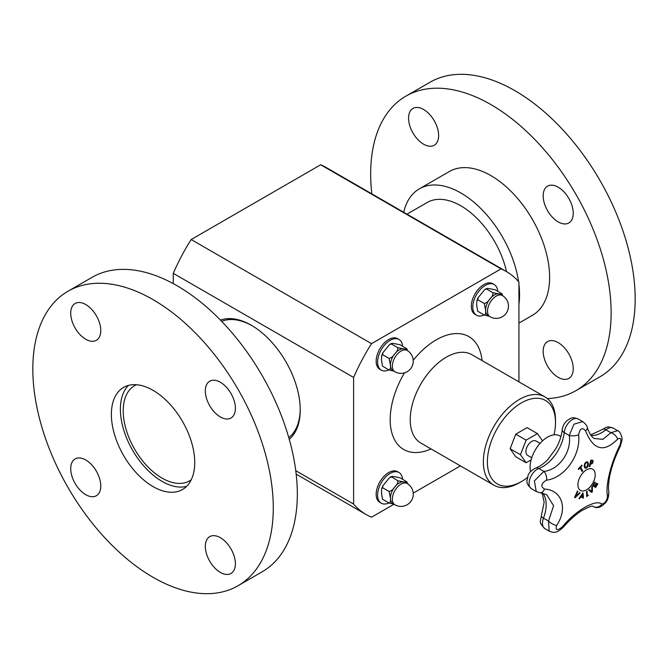 <?xml version="1.0" encoding="UTF-8"?>
<svg xmlns="http://www.w3.org/2000/svg" width="668" height="668" viewBox="0 0 668 668"><rect width="100%" height="100%" fill="white"/><g stroke="black" fill="none" stroke-linecap="round" stroke-linejoin="round"><path stroke-width="1" d="M530.551 471.708A24.658 14.237 -60 0 1 530.075 467.333A24.658 14.237 -60 0 1 540.838 442.525A24.658 14.237 -60 0 1 559.834 435.92L560.92 436.538M531.753 457.755L527.628 455.376A8.3 4.793 -60 0 1 527.628 445.79A8.3 4.793 -60 0 1 535.928 440.997L540.053 443.377M531.118 459.885L526.125 462.765L520.464 454.716L526.125 440.137L537.439 433.607L542.533 440.855M406.971 214.152L427.194 202.479A67.301 38.861 60 0 1 506.503 271.617M186.689 486.312A58.943 34.035 60 0 1 162.073 481.394A58.943 34.035 60 0 1 124.899 433.574A58.943 34.035 60 0 1 128.44 385.419M191.282 479.707A54.951 31.722 60 0 1 189.545 480.851A54.951 31.722 60 0 1 147.202 466.13A54.951 31.722 60 0 1 123.213 410.828A54.951 31.722 60 0 1 134.594 385.678A54.951 31.722 60 0 1 136.456 384.743M300.216 408.198A67.301 38.861 60 0 1 300.216 408.457A67.301 38.861 60 0 1 288.768 437.598M221.659 321.375A67.301 38.861 60 0 1 252.846 326.159M526.125 462.765L515.779 456.795L510.127 448.754L515.779 434.167L527.094 427.637L537.439 433.607M510.127 448.754L520.464 454.716M515.779 434.167L526.125 440.137M477.979 299.857L484.267 303.489L485.611 310.052C485.995 312.691 485.544 314.361 484.267 315.062L477.67 311.188L476.635 304.867L476.902 300.592L477.979 299.857L477.962 297.886L484.868 289.494L486.655 289.069L486.404 288.593L484.868 289.494M501.618 293.469C501.827 294.112 500.825 294.246 498.629 293.862L492.942 292.701L486.655 289.069C486.454 288.426 487.448 288.292 489.652 288.676L495.33 289.837L502.111 293.962M492.942 292.701C493.151 294.772 492.149 296.834 489.945 298.872C488.517 301.351 486.621 302.888 484.267 303.489M502.328 295.515L500.424 294.413A12.274 7.081 120 0 0 498.629 293.862A12.274 7.081 120 0 0 489.945 298.872A12.274 7.081 120 0 0 485.611 310.052A12.274 7.081 120 0 0 488.149 315.663L490.053 316.766A12.274 12.274 0 0 0 506.812 312.273A12.274 12.274 0 0 0 502.328 295.515A12.274 7.081 120 0 0 496.19 296.116A12.274 7.081 120 0 0 488.174 306.929A12.274 7.081 120 0 0 490.053 316.766M484.267 315.062L488.959 316.131M502.762 295.782L501.96 293.77M497.777 291.248A17.71 10.229 120 0 0 494.17 284.518A17.71 10.229 120 0 0 480.517 289.261A17.71 10.229 120 0 0 472.785 307.088A17.71 10.229 120 0 0 476.451 315.196A17.71 10.229 120 0 0 484.091 314.954M476.451 315.196L475.015 314.361A17.71 10.229 -60 0 1 471.341 306.253A17.71 10.229 -60 0 1 479.073 288.434A17.71 10.229 -60 0 1 492.725 283.683L494.17 284.518M382.797 354.808L389.085 358.44L390.429 365.004C390.813 367.65 390.363 369.32 389.085 370.014L382.48 366.139L381.453 359.818L381.72 355.543L382.797 354.808L382.781 352.838L389.678 344.446L391.473 344.02L391.214 343.552L389.678 344.446M406.436 348.429C406.645 349.063 405.643 349.197 403.439 348.813L397.761 347.652L391.473 344.02C391.264 343.377 392.266 343.243 394.462 343.628L400.149 344.797L406.779 348.729M397.761 347.652C397.961 349.731 396.967 351.786 394.763 353.823C393.335 356.303 391.44 357.848 389.085 358.44M407.138 350.466L405.242 349.364A12.274 7.081 120 0 0 403.439 348.813A12.274 7.081 120 0 0 394.763 353.823A12.274 7.081 120 0 0 390.429 365.004A12.274 7.081 120 0 0 392.968 370.623L394.871 371.717A12.274 12.274 0 0 0 411.63 367.225A12.274 12.274 0 0 0 407.138 350.466A12.274 7.081 120 0 0 401.009 351.076A12.274 7.081 120 0 0 392.993 361.889A12.274 7.081 120 0 0 394.871 371.717M389.085 370.014L393.778 371.091M407.58 350.733L406.921 348.921M402.595 346.208A17.71 10.229 120 0 0 398.98 339.469A17.71 10.229 120 0 0 385.336 344.22A17.71 10.229 120 0 0 377.604 362.039A17.71 10.229 120 0 0 381.269 370.147A17.71 10.229 120 0 0 388.91 369.913M381.269 370.147L379.833 369.32A17.71 10.229 -60 0 1 376.159 361.213A17.71 10.229 -60 0 1 383.891 343.385A17.71 10.229 -60 0 1 397.543 338.643L398.98 339.469M527.536 477.403A48.179 27.814 -60 0 1 521.441 481.553A48.179 27.814 -60 0 1 487.373 461.889A48.179 27.814 -60 0 1 521.441 402.879A48.179 27.814 -60 0 1 555.509 422.552A48.179 27.814 -60 0 1 554.031 434.835M521.441 481.553L519.437 482.714A51.01 29.45 -60 0 1 493.936 485.235A51.01 29.45 -60 0 1 483.365 461.889A51.01 29.45 -60 0 1 505.634 410.553A51.01 29.45 -60 0 1 544.938 396.884A51.01 29.45 -60 0 1 555.509 420.239L555.509 422.552M289.244 439.277A69.146 39.921 -120 0 0 300.233 409.952A69.146 39.921 -120 0 0 300.224 408.941A69.146 39.921 -120 0 0 252.212 325.775A69.146 39.921 -120 0 0 220.448 320.122M173.271 283.616L173.271 273.337L353.614 377.462A140.28 80.987 -60 0 1 371.533 343.661L501.025 268.895A140.28 80.987 -60 0 1 506.411 271.567A140.28 80.987 -60 0 1 518.936 282.013L518.936 381.871M295.749 470.673L353.614 504.081L353.614 377.462M173.271 273.337A140.28 80.987 -60 0 1 191.182 239.536L371.533 343.661M191.182 239.536L320.673 164.779L501.025 268.895M320.673 164.779A140.28 80.987 -60 0 1 326.067 167.443L506.411 271.567M460.411 465.888L413.233 493.126M393.97 504.248L371.533 517.199A140.28 80.987 -60 0 1 366.139 514.535A140.28 80.987 -60 0 1 353.614 504.081M402.595 479.248A17.71 10.229 120 0 0 398.98 472.518A17.71 10.229 120 0 0 385.336 477.269A17.71 10.229 120 0 0 377.604 495.088A17.71 10.229 120 0 0 381.269 503.196A17.71 10.229 120 0 0 388.91 502.954M381.269 503.196L379.833 502.361A17.71 10.229 -60 0 1 376.159 494.253A17.71 10.229 -60 0 1 383.891 476.434A17.71 10.229 -60 0 1 397.543 471.683L398.98 472.518M407.138 483.515L405.242 482.413A12.274 7.081 120 0 0 403.439 481.862A12.274 7.081 120 0 0 394.763 486.872A12.274 7.081 120 0 0 390.429 498.052A12.274 7.081 120 0 0 392.968 503.664L394.871 504.766A12.274 12.274 0 0 0 411.63 500.274A12.274 12.274 0 0 0 407.138 483.515A12.274 7.081 120 0 0 401.009 484.116A12.274 7.081 120 0 0 392.993 494.93A12.274 7.081 120 0 0 394.871 504.766M382.455 499.13L381.453 492.867L381.72 488.592L382.797 487.857L382.781 485.886L389.678 477.495L391.473 477.069C391.264 476.426 392.266 476.292 394.462 476.676L400.149 477.837L406.779 481.778M407.58 483.782L406.921 481.962M382.48 499.188L389.085 503.062L393.778 504.131M406.436 481.469C406.645 482.112 405.643 482.246 403.439 481.862L397.761 480.701C397.961 482.772 396.967 484.834 394.763 486.872C393.335 489.352 391.44 490.888 389.085 491.489L390.429 498.052C390.813 500.691 390.363 502.361 389.085 503.062M389.678 477.495L391.214 476.593L397.761 480.701M382.797 487.857L389.085 491.489M205.327 546.366A21.251 12.274 60 0 1 209.727 536.638A21.251 12.274 60 0 1 230.986 548.912A21.251 12.274 60 0 1 230.986 573.453A21.251 12.274 60 0 1 214.603 567.758A21.251 12.274 60 0 1 205.327 546.366M220.356 416.966A21.251 12.274 60 0 1 206.47 398.237A21.251 12.274 60 0 1 209.727 381.203A21.251 12.274 60 0 1 230.986 393.477A21.251 12.274 60 0 1 230.986 418.018A21.251 12.274 60 0 1 220.356 416.966M100.776 330.568A21.251 12.274 60 0 1 96.376 340.304A21.251 12.274 60 0 1 75.117 328.03A21.251 12.274 60 0 1 75.117 303.489A21.251 12.274 60 0 1 91.499 309.184A21.251 12.274 60 0 1 100.776 330.568M85.746 459.976A21.251 12.274 60 0 1 99.632 478.705A21.251 12.274 60 0 1 96.376 495.731A21.251 12.274 60 0 1 75.117 483.465A21.251 12.274 60 0 1 75.117 458.924A21.251 12.274 60 0 1 85.746 459.976M153.055 486.596A58.943 34.035 60 0 1 114.545 434.651A58.943 34.035 60 0 1 123.58 387.423A58.943 34.035 60 0 1 182.523 421.45A58.943 34.035 60 0 1 182.523 489.519A58.943 34.035 60 0 1 153.055 486.596M153.055 577.302A170.031 98.171 60 0 1 41.975 427.47A170.031 98.171 60 0 1 68.036 291.215A170.031 98.171 60 0 1 238.067 389.386A170.031 98.171 60 0 1 238.067 585.719A170.031 98.171 60 0 1 153.055 577.302M68.036 291.215L92.084 277.337A170.031 98.171 60 0 1 262.115 375.499A170.031 98.171 60 0 1 262.115 571.841L238.067 585.719M543.176 195.874A21.251 12.274 60 0 1 547.576 186.147A21.251 12.274 60 0 1 568.835 198.421A21.251 12.274 60 0 1 568.835 222.962A21.251 12.274 60 0 1 552.453 217.267A21.251 12.274 60 0 1 543.176 195.874M558.206 342.634A21.251 12.274 60 0 1 572.092 361.363A21.251 12.274 60 0 1 568.835 378.397A21.251 12.274 60 0 1 547.576 366.122A21.251 12.274 60 0 1 547.576 341.582A21.251 12.274 60 0 1 558.206 342.634M423.596 144.196A21.251 12.274 60 0 1 409.709 125.467A21.251 12.274 60 0 1 412.966 108.433A21.251 12.274 60 0 1 434.225 120.699A21.251 12.274 60 0 1 434.225 145.248A21.251 12.274 60 0 1 423.596 144.196M547.368 398.579A170.031 98.171 -120 0 0 575.916 390.663L599.964 376.785A170.031 98.171 -120 0 0 626.025 240.53A170.031 98.171 -120 0 0 514.945 90.698A170.031 98.171 -120 0 0 429.933 82.281L405.885 96.159A170.031 98.171 -120 0 0 371.825 193.862M575.916 390.663A170.031 98.171 -120 0 0 601.985 254.416A170.031 98.171 -120 0 0 490.905 104.584A170.031 98.171 -120 0 0 405.885 96.159M518.936 323.103L532.421 315.321A83.032 47.937 -120 0 0 545.146 248.788A83.032 47.937 -120 0 0 490.905 175.617A83.032 47.937 -120 0 0 449.389 171.509L419.329 188.86A83.032 47.937 -120 0 0 403.689 212.257M518.552 281.57A83.032 47.937 -120 0 0 460.845 192.968A83.032 47.937 -120 0 0 419.329 188.86M518.936 304.14A83.032 47.937 -120 0 0 518.936 284.468M580.275 497.426A226.51 184.485 127 0 1 579.265 498.812A225.867 15.589 -147.2 0 0 578.956 498.562A226.602 184.66 -53.8 0 0 582.997 492.875A226.602 108.508 52.7 0 1 583.423 497.835A225.867 151.669 170.2 0 1 582.847 498.261A226.569 107.364 -127.6 0 0 582.746 497.059L582.705 497.034A225.817 78.615 -165.2 0 1 580.275 497.426L580.317 497.451A226.569 184.535 127 0 1 579.298 498.837M582.964 492.917A226.544 108.475 52.7 0 1 583.381 497.81A225.817 151.628 170.2 0 1 582.847 498.211M582.529 494.32L582.488 494.295A226.519 184.46 127.2 0 1 580.751 496.716L580.793 496.741A225.934 78.657 14.8 0 0 582.738 496.424A226.569 106.78 -127.8 0 0 582.529 494.32A226.569 184.502 127.2 0 1 580.793 496.741M582.746 497.059A225.867 78.632 -165.2 0 1 580.317 497.451M587.631 461.822L588.441 463.784L587.999 466.339L586.496 468.009L584.901 468.118L584.191 466.222L584.617 463.659L586.12 461.989L587.715 461.88L588.399 463.759L587.957 466.314L586.454 467.992L584.859 468.093M587.272 462.64L586.17 462.657L585.143 463.868L584.859 465.838L585.494 467.45L586.462 467.35L587.782 464.168L587.147 462.548M587.23 462.623L586.128 462.632L585.101 463.842L584.826 465.821L585.494 467.441M597.459 483.615A226.694 1.445 30.3 0 1 597.81 483.824A225.709 184.284 120.8 0 1 595.664 487.498A226.702 1.445 -149.7 0 0 592.675 485.711A226.243 184.719 -59.2 0 0 594.812 482.029A226.694 1.445 30.3 0 1 595.18 482.246A226.193 184.677 120.8 0 1 593.493 485.143A226.711 1.445 30.3 0 1 594.62 485.82A226.009 184.527 -59.2 0 0 596.19 483.114A226.702 1.445 30.3 0 1 596.541 483.323A225.943 184.477 120.8 0 1 594.971 486.028A226.711 1.445 30.3 0 1 595.781 486.513A225.784 184.343 -59.2 0 0 597.459 483.615A226.644 1.445 30.3 0 1 597.768 483.799A225.65 184.234 120.8 0 1 595.639 487.456M596.182 483.114A226.644 1.445 30.3 0 1 596.499 483.298A225.884 184.426 120.8 0 1 594.929 486.003A226.652 1.445 30.3 0 1 595.739 486.488L595.781 486.513M594.812 482.029A226.644 1.445 30.3 0 1 595.138 482.221A226.135 184.635 120.8 0 1 593.451 485.127A226.652 1.445 30.3 0 1 594.578 485.795L594.62 485.82M581.87 465.095A226.694 68.353 42.9 0 1 582.145 465.596A225.784 171.317 154.5 0 1 580.676 467.199A226.711 68.361 42.9 0 1 582.688 470.915A226.243 171.668 154.5 0 1 582.095 471.541A226.711 68.361 -137.1 0 0 580.091 467.825A225.784 171.317 154.5 0 1 578.597 469.412A226.694 68.353 -137.1 0 0 578.321 468.911A225.709 171.258 -25.5 0 0 581.87 465.095A226.636 68.336 42.9 0 1 582.104 465.571A225.726 171.275 154.5 0 1 580.634 467.174A226.652 68.345 42.9 0 1 582.646 470.89A226.185 171.626 154.5 0 1 582.078 471.499M580.091 467.825L580.049 467.8A225.726 171.275 154.5 0 1 578.571 469.37M592.324 486.329A226.527 121.167 56.6 0 1 592.316 491.706A225.65 171.117 154.7 0 1 591.689 492.383M589.31 489.577A226.569 10.989 32 0 1 591.764 491.397L591.806 491.423A226.619 120.073 -123.8 0 0 591.773 486.93A226.243 171.567 -25.3 0 0 592.366 486.287A226.586 121.2 56.6 0 1 592.357 491.731A225.709 171.158 154.7 0 1 591.723 492.408A226.594 9.152 -148.4 0 0 588.683 490.245A226.243 171.567 -25.3 0 0 589.31 489.569A226.619 10.997 32 0 1 591.806 491.423M589.844 466.59A226.243 68.812 -163 0 1 589.251 466.64A226.702 171.776 -94.8 0 0 590.762 460.219A225.709 68.654 17 0 0 591.873 460.127L592.942 460.427L593.109 461.922L592.399 463.383L590.921 464.168A226.068 68.762 -163 0 1 590.42 464.21A226.711 171.785 85.2 0 1 589.844 466.59L589.802 466.565A226.185 68.796 -163 0 1 589.26 466.606M592.725 460.244L593.075 461.897L592.357 463.367L590.879 464.143A226.009 68.746 -163 0 1 590.378 464.185A226.652 171.743 85.2 0 1 589.802 466.565M592.499 462.005L592.407 461.054L591.673 460.87A225.776 68.67 -163 0 1 591.188 460.912L591.147 460.887A226.652 171.743 85.2 0 1 590.554 463.458L590.595 463.475A226.009 68.746 17 0 0 590.996 463.442L592.499 462.005M592.407 461.054L591.631 460.853A225.726 68.654 -163 0 1 591.147 460.887M591.188 460.912A226.711 171.785 85.2 0 1 590.595 463.475M588.166 494.98A226.652 118.595 55.7 0 1 588.166 495.447A225.659 141.441 175.3 0 1 586.646 496.483M587.055 491.239A226.652 118.595 55.7 0 1 587.105 495.648L587.147 495.673A225.784 141.516 -4.7 0 0 588.207 494.946A226.711 118.628 55.7 0 1 588.207 495.472A225.717 141.474 175.3 0 1 586.646 496.533A226.711 118.628 -124.3 0 0 586.596 491.548A226.243 141.808 -4.7 0 0 587.097 491.214A226.711 118.628 55.7 0 1 587.147 495.673M579.657 492.692A226.243 11.89 32.1 0 1 580.083 493.009A226.586 170.474 156.1 0 1 574.998 497.735A225.709 11.857 -147.9 0 0 574.547 497.393A226.594 178.515 -85.2 0 0 577.436 491.055A226.243 11.89 32.1 0 1 577.895 491.389A226.619 179.007 95.6 0 1 575.465 496.641A226.619 171.083 -24.5 0 0 579.657 492.692A226.185 11.882 32.1 0 1 580.041 492.984A226.527 170.432 156.1 0 1 574.998 497.677M577.436 491.063A226.185 11.882 32.1 0 1 577.853 491.372A226.569 178.966 95.6 0 1 575.424 496.616L575.465 496.641M556.653 525.449C568.134 508.34 561.855 489.936 544.428 489.06A6.805 4.15 95.4 0 1 540.245 492.784L546.7 494.671L553.597 505.751L548.528 521.057A6.805 2.43 32.2 0 0 556.653 525.449C555.225 530.442 557.104 530.935 562.289 526.927C575.808 510.352 595.848 498.829 601.851 504.081C604.866 503.43 606.769 500.85 607.563 496.341C605.108 486.529 610.844 462.84 619.954 445.147A6.805 2.188 -153.4 0 1 620.23 446.458A6.805 2.188 -153.4 0 0 620.23 446.458L621.95 440.295C622.877 439.661 620.522 431.035 617.633 430.693L610.919 432.697L602.92 439.31L594.311 438.5C591.681 437.173 589.335 433.524 587.289 427.545C587.139 425.858 585.619 423.879 582.721 421.608L573.996 424.172L569.245 435.478C571.875 451.693 559.058 469.946 543.877 471.408L534.375 480.885L536.245 491.514L540.245 492.784M544.428 489.06C540.395 486.296 541.105 483.323 546.574 480.167C564.886 477.845 581.06 454.816 578.58 434.835C579.941 428.338 582.262 427.002 585.552 430.81C593.334 450.149 604.006 452.937 617.558 439.185A6.805 3.958 -141.3 0 0 610.919 432.697L605.876 429.791A6.805 3.115 -128.6 0 0 602.536 429.407C607.437 426.677 607.195 426.167 613.232 428.155A11.615 6.705 -60 0 0 605.876 429.791A30.394 17.543 120 0 1 591.046 435.444M586.554 469.813A12.241 7.064 -60 0 1 594.052 480.476A12.241 7.064 -60 0 1 579.056 489.135A12.241 7.064 -60 0 1 586.554 469.813M592.9 506.286L593.075 506.402A6.805 6.321 -55.1 0 0 601.851 504.081M549.088 531.068L544.879 528.63C537.907 521.725 540.871 521.366 541.33 516.013A6.805 1.545 20.5 0 0 543.493 518.151L548.528 521.057L549.196 531.127C554.131 532.972 556.611 533.415 563.408 527.127A6.805 1.102 -139.8 0 1 563.408 527.127A6.805 1.102 -139.8 0 1 562.289 526.927M546.574 480.167A6.805 3.54 -99.7 0 0 543.877 471.408L538.842 468.493A30.394 17.543 120 0 0 564.21 432.563A11.615 6.705 -60 0 1 569.695 421.608A11.615 6.705 -60 0 1 578.171 418.978C571.549 416.607 571.157 418.235 567.274 420.397C564.385 422.911 562.698 426.05 562.214 429.808A6.805 3.407 5.8 0 0 564.21 432.563L569.245 435.478A6.805 2.388 175 0 0 578.58 434.835M585.552 430.81A6.805 3.34 -16.8 0 0 587.289 427.545M593.234 506.503C597.793 509.292 602.01 506.26 604.774 503.43C607.546 501.042 608.882 497.126 608.782 491.681L608.782 491.681A6.805 5.903 168.2 0 1 607.563 496.341M493.936 485.235L420.79 443.009A51.01 29.45 -60 0 1 410.227 419.654A51.01 29.45 -60 0 1 432.497 368.327A51.01 29.45 -60 0 1 471.8 354.658L544.938 396.884M431.06 448.938A65.18 37.633 -60 0 1 390.187 419.654A65.18 37.633 -60 0 1 404.499 372.853M413.25 360.244A65.18 37.633 -60 0 1 482.071 360.586M535.653 468.059A6.805 4.592 70.4 0 1 538.842 468.493A11.615 6.705 -60 0 0 530.033 478.455A11.615 6.705 -60 0 0 531.486 488.767C524.263 481.937 527.712 480.593 527.879 476.309C528.279 473.445 530.868 470.698 535.653 468.059C542.024 465.546 546.591 460.937 547.818 459.559L555.709 448.913C559.383 442.375 561.546 436.004 562.214 429.808M617.558 439.185C620.931 437.072 621.733 439.06 619.954 445.147M544.879 528.63A11.615 6.705 -60 0 1 543.493 518.151A30.394 17.543 120 0 0 542.733 493.168M476.91 300.592L477.962 297.886M381.729 355.543L382.781 352.838M296.174 474.138L366.139 514.535M381.729 488.592L382.781 485.886M590.654 434.885L602.536 429.407M541.33 516.013L544.161 502.236L542.165 493.051M617.633 430.693L613.232 428.155M582.721 421.608L578.171 418.978M563.408 527.127C569.453 520.113 575.591 514.594 581.828 510.569C588.85 506.887 592.558 505.467 592.95 506.294L592.8 506.227M608.782 491.681C607.588 483.924 609.926 467.249 620.23 446.458M536.254 491.514L531.486 488.767"/></g></svg>
